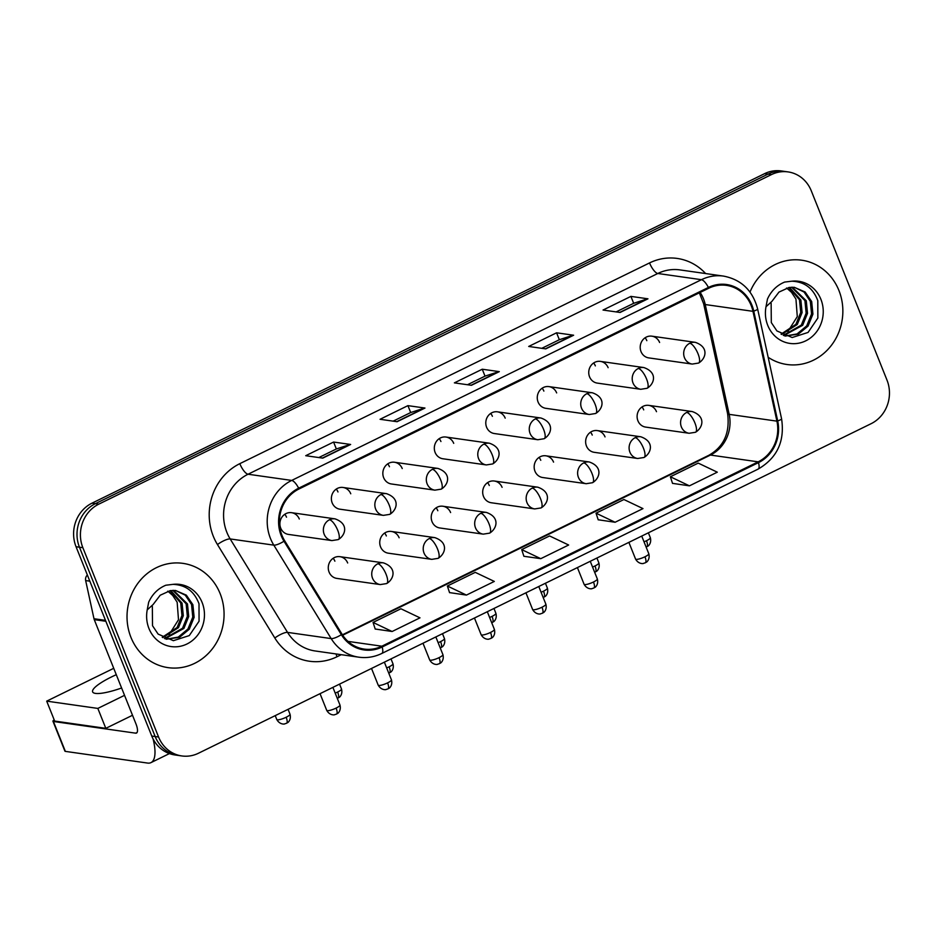 <?xml version="1.0" encoding="UTF-8"?>
<svg xmlns="http://www.w3.org/2000/svg" width="934" height="934" viewBox="0 0 934 934"><rect width="100%" height="100%" fill="white"/><g stroke="black" fill="none" stroke-linecap="round" stroke-linejoin="round"><path stroke-width="1.4" d="M399.133 537.774A10.975 10.087 98.1 0 0 391.393 531.458A10.975 10.087 98.1 0 0 381.854 535.812A10.975 10.087 98.1 0 0 380.558 546.869A10.975 10.087 98.1 0 0 388.299 553.185L431.777 559.361A10.975 10.087 98.1 0 1 424.024 553.045A10.975 10.087 98.1 0 1 429.325 538.533A10.975 3.654 63.9 0 1 437.579 549.099A10.975 3.654 -116.1 0 1 438.139 558.345L431.777 559.361M450.608 512.556A10.975 10.087 98.1 0 0 442.868 506.24A10.975 10.087 98.1 0 0 433.329 510.594A10.975 10.087 98.1 0 0 432.033 521.651A10.975 10.087 98.1 0 0 439.774 527.967L483.24 534.143A10.975 10.087 98.1 0 1 475.499 527.838A10.975 10.087 98.1 0 1 480.8 513.315A10.975 3.654 63.9 0 1 489.054 523.892A10.975 3.654 -116.1 0 1 489.614 533.139L483.24 534.143M502.083 487.338A10.975 10.087 98.1 0 0 494.331 481.022A10.975 10.087 98.1 0 0 484.804 485.376A10.975 10.087 98.1 0 0 483.497 496.433A10.975 10.087 98.1 0 0 491.249 502.749L534.715 508.925A10.975 10.087 98.1 0 1 526.974 502.62A10.975 10.087 98.1 0 1 532.275 488.097A10.975 3.654 63.9 0 1 540.517 498.674A10.975 3.654 -116.1 0 1 541.09 507.921L534.715 508.925M553.558 462.12A10.975 10.087 98.1 0 0 545.806 455.804A10.975 10.087 98.1 0 0 536.279 460.158A10.975 10.087 98.1 0 0 534.972 471.226A10.975 10.087 98.1 0 0 542.724 477.531L586.19 483.707A10.975 10.087 98.1 0 1 578.438 477.402A10.975 10.087 98.1 0 1 583.75 462.879A10.975 3.654 63.9 0 1 591.993 473.456A10.975 3.654 -116.1 0 1 592.565 482.703L586.19 483.707M605.034 436.902A10.975 10.087 98.1 0 0 597.281 430.586A10.975 10.087 98.1 0 0 587.743 434.94A10.975 10.087 98.1 0 0 586.447 446.008A10.975 10.087 98.1 0 0 594.199 452.313L637.665 458.489A10.975 10.087 98.1 0 1 629.913 452.184A10.975 10.087 98.1 0 1 635.225 437.661A10.975 3.654 63.9 0 1 643.468 448.238A10.975 3.654 -116.1 0 1 644.04 457.485L637.665 458.489M656.497 411.684A10.975 10.087 98.1 0 0 648.756 405.368A10.975 10.087 98.1 0 0 639.218 409.722A10.975 10.087 98.1 0 0 637.922 420.79A10.975 10.087 98.1 0 0 645.663 427.095L689.14 433.271A10.975 10.087 98.1 0 1 681.388 426.966A10.975 10.087 98.1 0 1 686.7 412.443A10.975 3.654 63.9 0 1 694.943 423.02A10.975 3.654 -116.1 0 1 695.503 432.267L689.14 433.271M347.67 562.98A10.975 10.087 98.1 0 0 339.918 556.676A10.975 10.087 98.1 0 0 330.379 561.03A10.975 10.087 98.1 0 0 329.083 572.087A10.975 10.087 98.1 0 0 336.835 578.403L380.301 584.579A10.975 10.087 98.1 0 1 372.549 578.263A10.975 10.087 98.1 0 1 377.861 563.751A10.975 3.654 63.9 0 1 386.104 574.317A10.975 3.654 -116.1 0 1 386.664 583.563L380.301 584.579M350.764 493.782A10.975 10.087 98.1 0 0 343.023 487.466A10.975 10.087 98.1 0 0 333.485 491.821A10.975 10.087 98.1 0 0 332.189 502.889A10.975 10.087 98.1 0 0 339.929 509.193L383.395 515.37A10.975 10.087 98.1 0 1 375.655 509.065A10.975 10.087 98.1 0 1 380.955 494.541A10.975 3.654 63.9 0 1 389.209 505.119A10.975 3.654 -116.1 0 1 389.77 514.365L383.395 515.37M402.239 468.564A10.975 10.087 98.1 0 0 394.487 462.248A10.975 10.087 98.1 0 0 384.96 466.603A10.975 10.087 98.1 0 0 383.652 477.671A10.975 10.087 98.1 0 0 391.404 483.975L434.87 490.152A10.975 10.087 98.1 0 1 427.13 483.847A10.975 10.087 98.1 0 1 432.43 469.335A10.975 3.654 63.9 0 1 440.673 479.901A10.975 3.654 -116.1 0 1 441.245 489.147L434.87 490.152M453.714 443.346A10.975 10.087 98.1 0 0 445.962 437.042A10.975 10.087 98.1 0 0 436.435 441.385A10.975 10.087 98.1 0 0 435.127 452.453A10.975 10.087 98.1 0 0 442.879 458.757L486.345 464.934A10.975 10.087 98.1 0 1 478.593 458.629A10.975 10.087 98.1 0 1 483.905 444.117A10.975 3.654 63.9 0 1 492.148 454.683A10.975 3.654 -116.1 0 1 492.72 463.929L486.345 464.934M505.189 418.128A10.975 10.087 98.1 0 0 497.437 411.824A10.975 10.087 98.1 0 0 487.898 416.179A10.975 10.087 98.1 0 0 486.602 427.235A10.975 10.087 98.1 0 0 494.355 433.539L537.821 439.727A10.975 10.087 98.1 0 1 530.068 433.411A10.975 10.087 98.1 0 1 535.38 418.899A10.975 3.654 63.9 0 1 543.623 429.465A10.975 3.654 -116.1 0 1 544.183 438.711L537.821 439.727M556.652 392.91A10.975 10.087 98.1 0 0 548.912 386.606A10.975 10.087 98.1 0 0 539.373 390.961A10.975 10.087 98.1 0 0 538.077 402.017A10.975 10.087 98.1 0 0 545.818 408.321L589.296 414.509A10.975 10.087 98.1 0 1 581.543 408.193A10.975 10.087 98.1 0 1 586.844 393.681A10.975 3.654 63.9 0 1 595.098 404.247A10.975 3.654 -116.1 0 1 595.659 413.493L589.296 414.509M608.127 367.692A10.975 10.087 98.1 0 0 600.387 361.388A10.975 10.087 98.1 0 0 590.848 365.743A10.975 10.087 98.1 0 0 589.552 376.799A10.975 10.087 98.1 0 0 597.293 383.103L640.759 389.291A10.975 10.087 98.1 0 1 633.019 382.975A10.975 10.087 98.1 0 1 638.319 368.463A10.975 3.654 63.9 0 1 646.573 379.029A10.975 3.654 -116.1 0 1 647.134 388.275L640.759 389.291M659.602 342.474A10.975 10.087 98.1 0 0 651.85 336.17A10.975 10.087 98.1 0 0 642.323 340.525A10.975 10.087 98.1 0 0 641.016 351.581A10.975 10.087 98.1 0 0 648.768 357.897L692.234 364.073A10.975 10.087 98.1 0 1 684.494 357.757A10.975 10.087 98.1 0 1 689.794 343.245A10.975 3.654 63.9 0 1 698.037 353.811A10.975 3.654 -116.1 0 1 698.609 363.057L692.234 364.073M299.289 519A10.975 10.087 98.1 0 0 291.548 512.684A10.975 10.087 98.1 0 0 282.01 517.039A10.975 10.087 98.1 0 0 280.714 528.107A10.975 10.087 98.1 0 0 288.454 534.411L331.932 540.588A10.975 10.087 98.1 0 1 324.18 534.283A10.975 10.087 98.1 0 1 329.48 519.759A10.975 3.654 63.9 0 1 337.734 530.337A10.975 3.654 -116.1 0 1 338.295 539.583L331.932 540.588M284.8 514.295A10.975 10.087 -81.9 0 1 286.505 517.179M645.102 337.769A10.975 10.087 -81.9 0 1 646.818 340.665M593.627 362.987A10.975 10.087 -81.9 0 1 595.343 365.883M542.164 388.205A10.975 10.087 -81.9 0 1 543.868 391.101M490.689 413.423A10.975 10.087 -81.9 0 1 492.393 416.307M439.213 438.641A10.975 10.087 -81.9 0 1 440.93 441.525M387.738 463.859A10.975 10.087 -81.9 0 1 389.455 466.743M336.263 489.077A10.975 10.087 -81.9 0 1 337.98 491.961M333.169 558.287A10.975 10.087 -81.9 0 1 334.886 561.171M642.008 406.979A10.975 10.087 -81.9 0 1 643.713 409.863M590.533 432.197A10.975 10.087 -81.9 0 1 592.249 435.081M539.058 457.415A10.975 10.087 -81.9 0 1 540.774 460.299M487.583 482.633A10.975 10.087 -81.9 0 1 489.299 485.517M436.12 507.851A10.975 10.087 -81.9 0 1 437.824 510.735M384.645 533.069A10.975 10.087 -81.9 0 1 386.349 535.953M130.947 637.35A52.666 48.44 98.1 0 0 168.132 667.647A52.666 48.44 98.1 0 0 213.898 646.737A52.666 48.44 98.1 0 0 220.144 593.65A52.666 48.44 98.1 0 0 182.947 563.365A52.666 48.44 98.1 0 0 137.193 584.264A52.666 48.44 98.1 0 0 130.947 637.35A52.666 48.44 98.1 0 0 168.132 667.647A52.666 48.44 98.1 0 0 213.898 646.737A52.666 48.44 98.1 0 0 220.144 593.65A52.666 48.44 98.1 0 0 182.947 563.365A52.666 48.44 98.1 0 0 137.193 584.264A52.666 48.44 98.1 0 0 130.947 637.35M768.157 357.278A52.666 48.44 98.1 0 0 786.918 364.493A52.666 48.44 98.1 0 0 832.684 343.595A52.666 48.44 98.1 0 0 838.93 290.497A52.666 48.44 98.1 0 0 801.746 260.212A52.666 48.44 98.1 0 0 750.014 292.073A52.666 48.44 98.1 0 1 801.746 260.212L801.746 260.212A52.666 48.44 98.1 0 1 838.93 290.497A52.666 48.44 98.1 0 1 832.684 343.595A52.666 48.44 98.1 0 1 786.918 364.493A52.666 48.44 98.1 0 1 768.157 357.278M281.998 535.439A35.107 32.293 -81.9 0 1 298.985 488.984L708.719 288.244A35.107 32.293 -81.9 0 1 726.407 285.372A35.107 32.293 -81.9 0 1 752.967 311.326L776.913 421.141A35.107 32.293 -81.9 0 1 758.163 461.84L381.854 646.2A35.107 32.293 -81.9 0 1 364.155 649.072A35.107 32.293 -81.9 0 1 342.031 634.198L284.672 540.751A35.107 32.293 -81.9 0 1 281.998 535.439M281.262 535.801A35.982 33.099 98.1 0 0 283.994 541.241L341.354 634.688A35.982 33.099 98.1 0 0 382.169 646.993L758.49 462.634A35.982 33.099 98.1 0 0 777.695 420.919L753.75 311.104A35.982 33.099 98.1 0 0 708.404 287.45L298.658 488.19A35.982 33.099 98.1 0 0 281.262 535.801M181.826 755.945L175.008 754.976A32.912 30.273 98.1 0 1 151.763 736.05L76.051 546.729A32.912 30.273 98.1 0 1 91.964 503.181L764.642 173.631A32.912 30.273 98.1 0 1 781.233 170.934L784.642 171.424A32.912 30.273 98.1 0 0 768.052 174.109L95.373 503.671A32.912 30.273 98.1 0 0 79.46 547.219L155.172 736.529A32.912 30.273 98.1 0 0 178.417 755.466A32.912 30.273 98.1 0 1 155.172 736.529L79.46 547.219A32.912 30.273 98.1 0 1 95.373 503.671L768.052 174.109A32.912 30.273 98.1 0 1 784.642 171.424L788.051 171.903A32.912 30.273 98.1 0 0 771.461 174.6L98.782 504.15A32.912 30.273 98.1 0 0 82.869 547.698L158.582 737.019A32.912 30.273 98.1 0 0 181.826 755.945A32.912 30.273 98.1 0 0 198.417 753.259L871.095 423.697A32.912 30.273 98.1 0 0 887.008 380.15L811.284 190.84A32.912 30.273 98.1 0 0 788.051 171.903M616.125 311.909L633.742 303.27L647.414 298.845A8.78 2.919 63.9 0 1 647.962 298.81L630.905 296.393L603.037 310.041L620.083 312.47L647.962 298.81M633.672 303.305L630.905 296.393M541.79 348.324L559.419 339.684L573.079 335.259A8.78 2.919 63.9 0 1 573.628 335.224L556.582 332.808L528.702 346.456L545.76 348.884L573.628 335.224M559.349 339.719L556.582 332.808M318.809 457.567L336.427 448.927L350.098 444.502A8.78 2.919 63.9 0 1 350.635 444.467L333.59 442.051L305.722 455.699L322.767 458.127L350.635 444.467M336.357 448.962L333.59 442.051M393.132 421.152L410.762 412.513L424.421 408.088A8.78 2.919 63.9 0 1 424.97 408.053L407.924 405.636L380.045 419.284L397.102 421.713L424.97 408.053M410.691 412.548L407.924 405.636M467.467 384.738L485.085 376.098L498.756 371.674A8.78 2.919 63.9 0 1 499.305 371.639L482.248 369.222L454.379 382.87L471.425 385.298L499.305 371.639M485.015 376.133L482.248 369.222M672.527 483.357L689.432 485.843L717.3 472.184L698.235 463.112L670.367 476.772L672.55 483.438M449.534 592.6L466.44 595.086L494.319 581.427L475.254 572.355L447.374 586.015L449.569 592.693M375.211 629.014L392.117 631.501L419.985 617.841L400.919 608.77L373.051 622.429L375.234 629.107M598.192 519.771L615.097 522.258L642.977 508.598L623.912 499.527L596.032 513.186L598.227 519.864M540.774 558.672L568.643 545.012L549.577 535.941L521.709 549.601L523.892 556.279L540.774 558.672L521.709 549.601M466.44 595.086L447.374 586.015M392.117 631.501L373.051 622.429M615.097 522.258L596.032 513.186M689.432 485.843L670.367 476.772M152.335 606.376L152.522 625.722L158.126 634.104L173.385 640.677L189.287 635.587L199.059 621.215L199.012 603.796C194.33 591.35 185.668 584.871 173.012 584.357L165.843 585.221C158.079 588.455 152.359 594.106 148.681 602.196L147.222 609.879L153.106 604.531L160.181 595.25L170.303 590.627L175.487 590.463L186.345 595.145L192.894 604.695L194.132 617.269L189.287 629.212L179.55 637.315L166.252 639.23M170.724 590.557L182.072 603.154L183.309 615.728L178.464 627.683L162.843 637.618M170.023 590.673L180.717 602.967L181.955 615.541L177.11 627.485L162.259 637.28M173.514 590.358L187.477 603.924L188.715 616.498L183.881 628.454L165.014 638.728M172.825 590.37L186.123 603.738L187.36 616.312L182.527 628.255L164.501 638.494M175.569 590.475L185.271 595.192L191.54 604.496L192.778 617.082L187.932 629.026L178.266 637.093L166.17 639.206M167.875 591.175L172.708 595.483L177.156 602.208L178.499 619.767L169.042 634.723M172.708 595.483A24.798 22.813 98.1 0 0 167.735 591.222M771.134 303.223L771.309 322.569L776.925 330.951L792.172 337.524L808.073 332.434L817.845 318.062L817.799 300.643C813.117 288.197 804.454 281.718 791.798 281.204L784.642 282.068C776.866 285.302 771.145 290.953 767.468 299.043L766.008 306.726L771.904 301.378L778.968 292.097L789.09 287.474L794.274 287.31L805.131 291.992L811.681 301.542L812.919 314.116L808.073 326.071L798.336 334.162L785.039 336.077M789.522 287.403L800.858 300.001L802.096 312.575L797.251 324.53L781.63 334.477M788.81 287.52L799.504 299.814L800.742 312.388L795.896 324.332L781.058 334.127M792.312 287.205L806.264 300.771L807.513 313.345L802.668 325.301L783.801 335.575M791.612 287.217L804.91 300.585L806.159 313.159L801.314 325.102L783.287 335.341M794.367 287.322L804.057 292.038L810.327 301.355L811.564 313.929L806.731 325.873L797.052 333.94L784.957 336.053M786.661 288.022L791.507 292.33L795.943 299.055L797.286 316.614L787.829 331.57M791.507 292.33A24.798 22.813 98.1 0 0 786.521 288.069M153.094 738.957A43.886 14.605 63.9 0 1 150.969 762.623A43.886 14.605 63.9 0 1 147.607 763.066L65.357 751.38A5.487 1.144 158.2 0 1 64.913 751.134L52.958 721.246A5.487 1.144 -21.8 0 0 53.401 721.48L135.652 733.167A10.975 3.654 -116.1 0 0 136.492 733.062A10.975 3.654 -116.1 0 0 135.932 723.815L94.252 619.627A5.487 5.044 -81.9 0 1 93.984 618.728L85.659 580.574A5.487 5.044 -81.9 0 1 87.376 575.052M54.184 719.869A5.487 1.144 -21.8 0 0 52.958 721.246M116.283 674.698A35.107 7.297 -21.8 0 0 111.59 676.893A35.107 7.297 -21.8 0 0 92.629 691.872A35.107 7.297 -21.8 0 0 121.607 687.996M113.726 668.312L46.7 701.142L97.837 708.416L124.537 695.34M46.7 701.142L54.674 721.071L105.811 728.345L132.511 715.269M97.837 708.416L105.811 728.345M752.967 311.326L705.24 304.542A35.107 32.293 98.1 0 0 703.477 298.787A35.107 32.293 98.1 0 0 700.15 292.447M758.163 461.84L710.435 455.056A35.107 32.293 98.1 0 0 729.174 414.357L705.24 304.542A19.754 2.907 167.7 0 1 703.652 303.795L699.344 292.844M341.237 654.687L337.034 656.742A54.861 50.459 -81.9 0 1 274.818 637.992L217.459 544.545A54.861 50.459 -81.9 0 1 239.816 463.661L649.55 262.921A10.975 3.654 -116.1 0 0 657.805 273.487L248.059 474.227A43.886 40.372 98.1 0 0 226.845 532.287A43.886 40.372 98.1 0 0 230.173 538.941L287.532 632.388A43.886 40.372 98.1 0 0 315.19 650.975L358.831 657.186A43.886 40.372 -81.9 0 1 331.173 638.587A10.975 2.884 -31.5 0 0 341.354 634.688M649.55 262.921A54.861 50.459 -81.9 0 1 705.625 273.557M679.917 269.903A43.886 40.372 98.1 0 0 657.805 273.487L701.446 279.698A43.886 40.372 -81.9 0 1 723.558 276.102L679.917 269.903M274.818 637.992A10.975 2.884 148.5 0 1 287.532 632.388L331.173 638.587L273.814 545.141A43.886 40.372 -81.9 0 1 270.475 538.498A43.886 40.372 -81.9 0 1 291.7 480.426A10.975 3.654 63.9 0 1 298.658 488.19M283.994 541.241A10.975 2.884 -31.5 0 1 273.814 545.141L230.173 538.941A10.975 2.884 148.5 0 0 217.459 544.545M358.831 657.186C366.782 658.26 374.441 657.022 381.784 653.473A10.975 3.654 -116.1 0 0 382.169 646.993M758.49 462.634A10.975 3.654 63.9 0 1 758.104 469.113C777.135 458.034 784.945 441.257 781.571 418.782L757.626 308.956C752.746 290.532 741.398 279.581 723.558 276.102M777.695 420.919A10.975 1.611 -12.3 0 0 781.571 418.782M753.75 311.104A10.975 1.611 -12.3 0 0 757.626 308.956M708.404 287.45A10.975 3.654 -116.1 0 0 701.446 279.698L291.7 480.426L248.059 474.227A10.975 3.654 -116.1 0 1 239.816 463.661M771.461 174.6L764.642 173.631M98.782 504.15L91.964 503.181M82.869 547.698L76.051 546.729M158.582 737.019L151.763 736.05M336.077 653.952A10.975 3.654 -116.1 0 0 337.034 656.742M776.913 421.141L729.174 414.357A19.754 2.907 167.7 0 1 727.598 413.61L703.652 303.795M381.854 646.2L347.962 641.389M342.685 635.225L710.435 455.056A19.754 6.573 -116.1 0 0 708.918 455.255C723.862 446.697 730.096 432.816 727.598 413.61M498.756 371.674L471.063 385.24M424.421 408.088L396.728 421.654M350.098 444.502L322.405 458.069M573.079 335.259L545.386 348.826M647.414 298.845L619.721 312.411M286.166 717.254A7.133 1.483 158.2 0 1 276.779 719.507C279.896 725.134 285.244 724.025 284.578 723.897L286.528 723.266A7.133 2.37 -116.1 0 0 286.166 717.254A7.133 1.483 158.2 0 0 290.019 714.218L288.069 709.338M291.548 512.684L335.014 518.86A10.975 10.087 98.1 0 0 329.48 519.759M336.112 708.089A7.133 1.483 158.2 0 1 326.713 710.342C329.842 715.958 335.178 714.849 334.524 714.72L336.474 714.101A7.133 2.37 -116.1 0 0 336.112 708.089A7.133 1.483 158.2 0 0 339.964 705.042L332.889 687.377M339.918 556.676L383.384 562.852A10.975 10.087 98.1 0 0 377.861 563.751M337.279 698.352L338.003 698.048A7.133 2.37 -116.1 0 0 337.641 692.036A7.133 1.483 158.2 0 1 335.189 693.11M343.023 487.466L386.489 493.654A10.975 10.087 98.1 0 0 380.955 494.541M339.544 684.12L341.494 689A7.133 1.483 158.2 0 1 337.641 692.036M388.754 673.134L389.478 672.83A7.133 2.37 -116.1 0 0 389.116 666.818A7.133 1.483 158.2 0 1 386.664 667.892M394.487 462.248L437.964 468.436A10.975 10.087 98.1 0 0 432.43 469.335M391.007 658.902L392.957 663.782A7.133 1.483 158.2 0 1 389.116 666.818M440.229 647.916L440.953 647.612A7.133 2.37 -116.1 0 0 440.579 641.6A7.133 1.483 158.2 0 1 438.128 642.674M445.962 437.042L489.428 443.218A10.975 10.087 98.1 0 0 483.905 444.117M442.483 633.684L444.432 638.564A7.133 1.483 158.2 0 1 440.579 641.6M491.704 622.698L492.428 622.394A7.133 2.37 -116.1 0 0 492.055 616.382A7.133 1.483 158.2 0 1 489.603 617.456M497.437 411.824L540.903 418A10.975 10.087 98.1 0 0 535.38 418.899M493.958 608.466L495.907 613.346A7.133 1.483 158.2 0 1 492.055 616.382M387.587 682.871A7.133 1.483 158.2 0 1 378.188 685.124C381.317 690.751 386.653 689.631 385.999 689.502L387.949 688.883A7.133 2.37 -116.1 0 0 387.587 682.871A7.133 1.483 158.2 0 0 391.428 679.824L384.364 662.159M391.393 531.458L434.859 537.634A10.975 10.087 98.1 0 0 429.325 538.533M439.05 657.653A7.133 1.483 158.2 0 1 429.663 659.906C432.792 665.533 438.128 664.424 437.474 664.296L439.424 663.665A7.133 2.37 -116.1 0 0 439.05 657.653A7.133 1.483 158.2 0 0 442.903 654.606L435.839 636.941M442.868 506.24L486.334 512.416A10.975 10.087 98.1 0 0 480.8 513.315M490.525 632.435A7.133 1.483 158.2 0 1 481.138 634.688C484.256 640.315 489.603 639.206 488.937 639.078L490.899 638.447A7.133 2.37 -116.1 0 0 490.525 632.435A7.133 1.483 158.2 0 0 494.378 629.388L487.314 611.723M494.331 481.022L537.809 487.198A10.975 10.087 98.1 0 0 532.275 488.097M147.222 609.879A31.382 28.872 98.1 0 0 148.961 628.524A31.382 28.872 98.1 0 0 186.94 644.005A31.382 28.872 98.1 0 0 202.118 602.477A31.382 28.872 98.1 0 0 173.012 584.357M766.008 306.726A31.382 28.872 98.1 0 0 767.748 325.371A31.382 28.872 98.1 0 0 805.727 340.852A31.382 28.872 98.1 0 0 820.904 299.335A31.382 28.872 98.1 0 0 791.798 281.204M137.1 732.466L135.652 733.167M105.857 621.273L94.252 619.627M53.401 721.48L65.357 751.38M93.984 618.728L105.495 620.363M89.816 581.158L85.659 580.574M543.179 597.48L543.903 597.176A7.133 2.37 -116.1 0 0 543.53 591.164A7.133 1.483 158.2 0 1 541.078 592.249M548.912 386.606L592.378 392.782A10.975 10.087 98.1 0 0 586.844 393.681M545.433 583.248L547.382 588.128A7.133 1.483 158.2 0 1 543.53 591.164M594.643 572.273L595.367 571.958A7.133 2.37 -116.1 0 0 595.005 565.957A7.133 1.483 158.2 0 1 592.553 567.031M600.387 361.388L643.853 367.564A10.975 10.087 98.1 0 0 638.319 368.463M596.908 558.03L598.857 562.91A7.133 1.483 158.2 0 1 595.005 565.957M646.118 547.055L646.842 546.74A7.133 2.37 -116.1 0 0 646.48 540.739A7.133 1.483 158.2 0 1 644.028 541.813M651.85 336.17L695.328 342.346A10.975 10.087 98.1 0 0 689.794 343.245M648.371 532.812L650.333 537.692A7.133 1.483 158.2 0 1 646.48 540.739M542 607.217A7.133 1.483 158.2 0 1 532.613 609.47C535.731 615.097 541.066 613.988 540.412 613.86L542.362 613.229A7.133 2.37 -116.1 0 0 542 607.217A7.133 1.483 158.2 0 0 545.853 604.181L538.778 586.505M545.806 455.804L589.272 461.98A10.975 10.087 98.1 0 0 583.75 462.879M593.475 581.999A7.133 1.483 158.2 0 1 584.077 584.252C587.206 589.879 592.541 588.77 591.887 588.642L593.837 588.011A7.133 2.37 -116.1 0 0 593.475 581.999A7.133 1.483 158.2 0 0 597.328 578.963L590.253 561.287M597.281 430.586L640.747 436.762A10.975 10.087 98.1 0 0 635.225 437.661M644.95 556.781A7.133 1.483 158.2 0 1 635.552 559.034C638.681 564.661 644.016 563.552 643.363 563.424L645.312 562.793A7.133 2.37 -116.1 0 0 644.95 556.781A7.133 1.483 158.2 0 0 648.791 553.745L641.728 536.069M648.756 405.368L692.222 411.555A10.975 10.087 98.1 0 0 686.7 412.443M381.784 653.473L758.104 469.113M342.416 634.805L708.918 455.255M335.014 518.86C349.036 523.752 345.627 535.229 338.295 539.583M276.779 719.507L275.226 715.631M290.019 714.218C291.606 720.231 287.287 723.103 287.672 722.566L286.528 723.266M326.713 710.342L320.047 693.67M339.964 705.042C341.54 711.054 337.232 713.938 337.618 713.401L336.474 714.101M383.384 562.852C397.405 567.744 393.996 579.208 386.664 583.563M386.489 493.654C400.511 498.534 397.102 510.011 389.77 514.365M341.494 689C343.07 695.013 338.762 697.885 339.147 697.348L338.003 698.048M437.964 468.436C451.974 473.316 448.565 484.793 441.245 489.147M392.957 663.782C394.545 669.795 390.237 672.667 390.622 672.13L389.478 672.83M489.428 443.218C503.449 448.098 500.04 459.575 492.72 463.929M444.432 638.564C446.02 644.577 441.712 647.449 442.086 646.912L440.953 647.612M540.903 418C554.924 422.88 551.515 434.357 544.183 438.711M495.907 613.346C497.495 619.359 493.175 622.231 493.561 621.694L492.428 622.394M378.188 685.124L371.522 668.452M391.428 679.824C393.016 685.836 388.707 688.72 389.093 688.183L387.949 688.883M434.859 537.634C448.88 542.526 445.471 553.99 438.139 558.345M429.663 659.906L422.997 643.234M442.903 654.606C444.491 660.63 440.183 663.502 440.556 662.965L439.424 663.665M486.334 512.416C500.355 517.308 496.946 528.772 489.614 533.139M481.138 634.688L474.46 618.016M494.378 629.388C495.966 635.412 491.646 638.284 492.031 637.747L490.899 638.447M537.809 487.198C551.831 492.09 548.41 503.566 541.09 507.921M169.416 753.586L150.969 762.623M592.378 392.782C606.399 397.662 602.99 409.139 595.659 413.493M547.382 588.128C548.97 594.141 544.65 597.013 545.036 596.487L543.903 597.176M643.853 367.564C657.875 372.444 654.465 383.921 647.134 388.275M598.857 562.91C600.434 568.923 596.125 571.795 596.511 571.269L595.367 571.958M695.328 342.346C709.338 347.238 705.929 358.703 698.609 363.057M650.333 537.692C651.909 543.705 647.601 546.577 647.986 546.051L646.842 546.74M532.613 609.47L525.935 592.798M545.853 604.181C547.441 610.194 543.121 613.066 543.506 612.529L542.362 613.229M589.272 461.98C603.294 466.872 599.885 478.348 592.565 482.703M584.077 584.252L577.41 567.58M597.328 578.963C598.904 584.976 594.596 587.848 594.981 587.311L593.837 588.011M640.747 436.762C654.769 441.654 651.36 453.13 644.04 457.485M635.552 559.034L628.886 542.362M648.791 553.745C650.379 559.758 646.071 562.63 646.456 562.093L645.312 562.793M692.222 411.555C706.244 416.436 702.835 427.912 695.503 432.267"/></g></svg>
